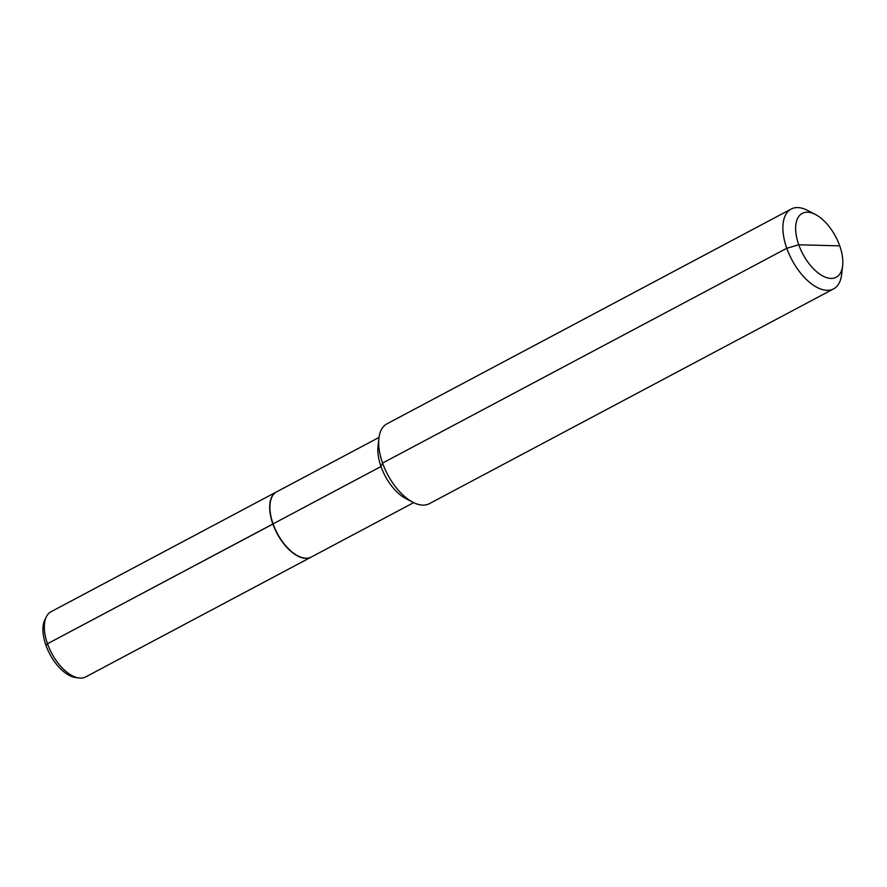 <?xml version="1.0" encoding="UTF-8"?>
<svg xmlns="http://www.w3.org/2000/svg" width="887" height="887" viewBox="0 0 887 887"><rect width="100%" height="100%" fill="white"/><g stroke="black" fill="none" stroke-linecap="round" stroke-linejoin="round"><path stroke-width="1.33" d="M842.65 265.679A36.167 18.572 -118 0 1 823.846 276.533A36.167 18.572 -118 0 1 798.755 244.779A36.167 18.572 62 0 1 815.463 214.51A36.167 18.572 62 0 1 839.723 245.854A36.167 18.572 -118 0 1 842.65 265.679L841.652 274.416A45.204 23.217 -118 0 1 833.603 288.874L429.397 503.661A45.204 23.217 -118 0 1 412.91 502.253L405.758 498.527A36.921 18.96 -118 0 1 380.989 466.529L273.085 523.873A36.921 18.96 -118 0 0 311.326 557.025L413.675 502.63M379.026 437.435L276.677 491.819A36.921 18.96 62 0 0 273.085 523.873L380.989 466.529A36.921 18.96 62 0 1 378.006 446.294L378.915 438.289A45.204 23.217 62 0 0 382.574 463.069L380.989 466.529L382.574 463.069A45.204 23.217 -118 0 0 412.91 502.253M815.463 214.51L807.658 210.452A45.204 23.217 62 0 0 791.171 209.033L386.965 423.82A45.204 23.217 62 0 0 378.915 438.289M833.603 288.874A45.204 23.217 -118 0 1 786.78 248.282L382.574 463.069L786.78 248.282A45.204 23.217 62 0 1 791.171 209.033M297.733 555.794A36.622 18.804 -118 0 1 273.03 523.995L47.499 643.751L45.924 645.248A34.804 17.873 62 0 1 44.86 619.825L46.368 616.775A36.921 18.96 62 0 0 47.499 643.751L45.924 645.248A34.804 17.873 -118 0 0 75.506 677.513L78.876 677.967A36.921 18.96 -118 0 1 47.499 643.751L272.863 523.995A36.921 18.96 -118 0 0 311.093 557.147L85.74 676.903A36.921 18.96 -118 0 1 78.876 677.967M270.08 503.772A36.622 18.804 62 0 0 273.03 523.995L272.863 523.995A36.921 18.96 62 0 1 276.445 491.941L51.08 611.697A36.921 18.96 62 0 0 46.368 616.775M839.723 245.854L798.755 244.779L786.78 248.282L798.755 244.779L819.233 245.311"/></g></svg>
